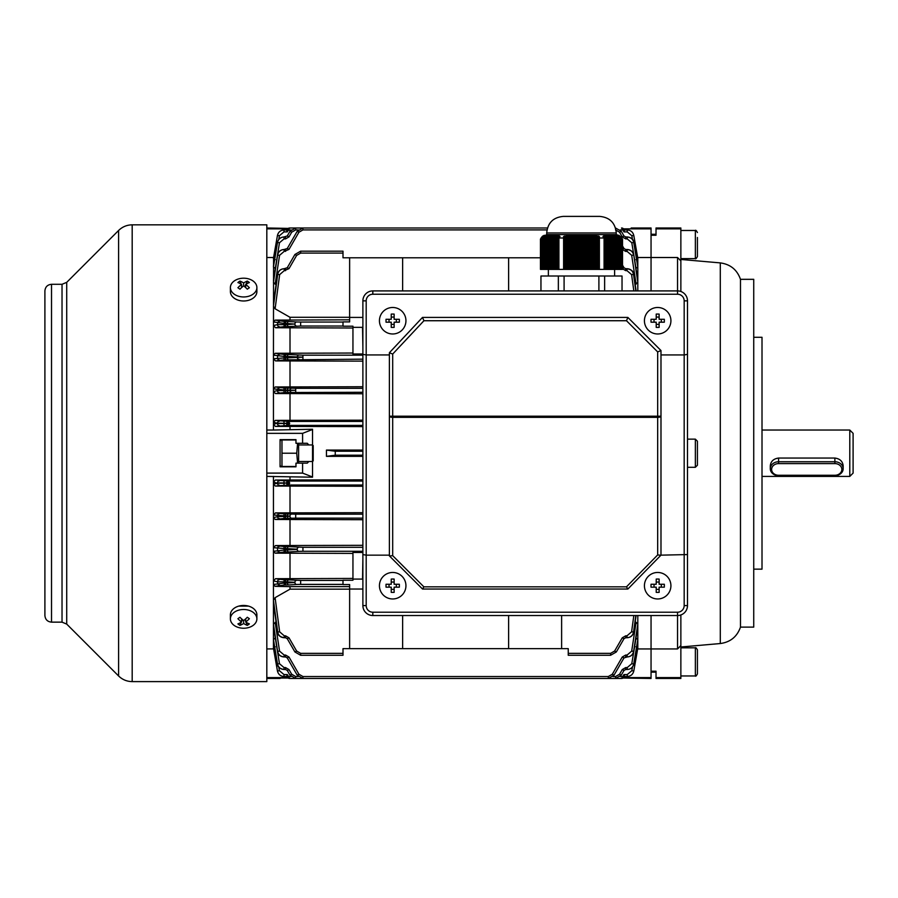 <?xml version="1.0" encoding="UTF-8"?>
<svg xmlns="http://www.w3.org/2000/svg" width="898" height="898" viewBox="0 0 898 898"><rect width="100%" height="100%" fill="white"/><g stroke="black" fill="none" stroke-linecap="round" stroke-linejoin="round"><path stroke-width="1.35" d="M612.324 674.218L614.041 675.15L608.305 678.461L608.305 676.542L612.324 674.218L622.258 657.022L623.975 657.942L614.041 675.15L608.305 678.461L302.94 678.461L297.204 675.15L302.94 678.461L302.94 676.542L298.922 674.218L288.988 657.022L285.553 655.035L285.553 656.954L284.094 656.954M362.882 552.472L352.948 552.472L352.948 580.254L343.002 580.254L343.002 584.553L349.636 584.553L349.636 648.648L343.002 648.648L343.002 655.271L300.65 655.271L294.914 651.959L300.65 655.271L300.65 653.351L296.632 651.039L294.914 651.959L287.27 638.725L294.914 651.959M627.029 637.737L625.704 637.737L625.704 635.818L622.258 637.805L614.614 651.039L622.258 637.805L623.975 638.725L616.342 651.959L610.595 655.271L568.243 655.271L568.243 648.648L561.62 648.648L561.62 615.523M631.182 227.991L651.05 227.991L651.05 290.918L651.05 235.254L656.023 235.254L656.023 227.991L680.864 227.991L680.864 228.867L656.023 228.867M280.075 678.461L266.818 678.461M280.075 678.046L288.123 678.046L280.075 678.046M291.682 674.218L289.964 675.15L287.27 670.48L288.988 669.56L291.682 674.218L295.7 676.542L295.7 678.461L289.717 678.461L286.844 676.8L287.528 677.631L288.539 676.542L289.717 678.461L295.7 678.461L289.964 675.15L295.7 678.461L336.38 678.461M622.965 678.136L624.402 676.8L621.528 678.461L574.866 678.461M623.728 677.631L622.718 676.542L621.528 678.461L615.545 678.461L621.281 675.15L615.545 678.461L615.545 676.542L612.975 676.542M362.882 327.355L352.948 327.355L352.948 353.98L362.882 353.98M352.948 353.037L275.158 353.284L284.15 354.429L284.15 356.416L273.452 355.159L273.576 257.558M362.882 361.131L275.484 360.906L273.452 358.762L273.452 355.159L275.158 353.284M266.818 476.411L312.538 477.197L312.538 429.255L273.452 430.041L273.452 358.762L284.026 357.92L284.026 359.907L275.484 360.906M362.882 386.735L275.215 386.959L284.037 387.992L284.037 389.979L273.452 388.879L275.215 386.959M362.882 393.751L275.428 393.549L273.452 391.449L277.46 390.641L277.504 389.743A1.987 1.964 101.8 0 1 279.469 387.857M279.424 392.729A1.987 1.953 78.4 0 1 277.46 390.641L284.004 390.608L284.004 392.594L275.428 393.549M362.882 420.174L275.271 420.387L288.539 421.431L289.717 423.407L288.539 425.394A1.527 1.01 -91.8 0 1 287.528 423.878L289.717 423.407L286.844 422.936A1.527 1.313 -86.5 0 1 288.168 421.409M362.882 426.606L275.372 426.404L273.452 424.361L277.46 423.16L273.452 422.352L275.271 420.387M362.882 425.394L288.539 425.394L275.372 426.404M362.882 545.322L275.484 545.546L284.026 546.545L284.026 548.532L273.452 547.679L273.452 476.411M362.882 512.691L275.428 512.904L284.004 513.858L284.004 515.845L273.452 514.992L275.428 512.904M362.882 519.706L275.215 519.482L273.452 517.574L277.504 516.709L277.46 515.811A1.987 1.953 101.6 0 1 279.424 513.723M279.469 518.595A1.987 1.964 78.2 0 1 277.504 516.709L284.037 516.473L284.037 518.46L275.215 519.482M362.882 479.835L275.372 480.037L288.539 481.047L289.717 483.034L288.539 485.021A1.527 1.01 -91.8 0 1 287.528 483.494L289.717 483.034L286.844 482.552A1.527 1.313 -86.5 0 1 288.168 481.036M362.882 486.267L275.271 486.054L273.452 484.101L277.46 483.281L273.452 482.08L275.372 480.037M362.882 485.021L288.539 485.021L275.271 486.054M624.402 229.641L623.077 230.348L623.728 228.81L621.528 227.991L624.402 229.641L623.728 228.81L622.718 229.91L621.528 227.991L622.696 228.193M336.38 227.991L547.477 227.991L302.94 227.991L297.204 231.302L302.94 227.991L295.7 227.991L289.964 231.302L295.7 227.991L289.717 227.991L288.539 229.91L287.528 228.81L289.717 227.991L287.528 228.81M275.215 268.367L273.452 266.942L277.504 242.482C278.335 239.059 280.513 237.218 284.037 236.96L284.037 238.879L279.469 242.741L275.316 268.412M637.805 290.918L637.805 280.255L633.786 255.088L637.805 280.255L637.805 266.942L635.93 268.412M636.031 268.367L631.788 242.741L627.219 238.879L627.219 236.96C630.733 237.218 632.91 239.059 633.741 242.482L637.805 266.942L637.805 258.579L635.975 259.634M275.271 259.634L273.452 258.579L277.46 235.456C278.313 232.054 280.479 230.225 283.981 229.967L283.981 231.886L287.281 231.886L286.698 230.46L287.281 231.886L283.981 231.886L279.413 235.725L278.762 239.53M632.495 239.53L631.833 235.725L627.264 231.886L623.964 231.886L627.264 231.886L627.264 229.967C630.766 230.225 632.944 232.043 633.786 235.456L637.805 258.579L637.805 257.513L677.552 257.513L680.864 260.891L680.864 291.491M656.023 677.586L656.023 678.461L680.864 678.461L680.864 677.586L656.023 677.586L656.023 671.199L651.05 671.199L651.05 648.94L637.805 648.94L637.805 639.499L633.741 663.97C632.91 667.394 630.733 669.235 627.219 669.493L625.704 669.493L627.242 669.493L627.219 667.573L631.788 663.701L636.031 638.085L637.805 639.499L637.805 615.523M275.316 638.04L279.469 663.701L284.037 667.573L284.004 669.493L285.553 669.493L284.037 669.493C280.513 669.235 278.346 667.394 277.504 663.97L273.452 639.499L273.452 547.679L275.484 545.546M620.215 676.542L622.718 676.542L623.964 674.555L624.548 675.981L623.964 674.555L627.264 674.555L631.833 670.716L632.495 666.922M278.762 666.922L279.413 670.716L283.981 674.555L287.281 674.555L288.539 676.542L291.042 676.542M287.472 677.586L266.818 677.586M273.576 648.884L266.818 648.94M287.472 228.867L266.818 228.867M266.818 227.991L288.123 228.395M266.818 257.513L273.452 257.513M308.845 444.948L307.262 443.286L302.592 443.286L302.592 433.352L266.818 433.352M302.592 443.286L295.97 443.286L295.97 439.638L280.075 439.638L280.075 466.803L295.97 466.803L295.97 463.155L302.592 463.155L302.592 473.1L266.818 473.1M302.592 463.155L307.262 463.155L308.845 461.505M302.592 473.1L312.538 476.984M312.538 429.469L302.592 433.352M273.452 430.041L266.818 430.041M273.452 648.94L273.452 639.499L275.215 638.085M277.448 670.997C278.301 674.398 280.479 676.228 283.981 676.475L286.698 676.475L283.981 676.475C280.479 676.228 278.301 674.398 277.448 670.997L273.452 648.188L277.46 670.997L273.452 647.873L275.271 646.807M273.452 258.265L277.448 235.456L273.452 258.254M290.009 429.255L290.009 426.606M290.009 479.835L290.009 477.197M362.882 456.352L326.445 456.352L326.445 450.089L362.882 450.089M623.773 677.586L651.05 677.586L651.05 678.461L623.122 678.046M680.864 677.586L680.864 645.55L677.552 648.94L651.05 648.94L651.05 615.523L651.05 677.586M623.773 228.867L651.05 228.867M637.805 648.176L633.797 670.997L637.805 648.188M540.45 257.793L349.636 257.793L349.636 321.888L343.002 321.888L343.002 326.199L352.948 326.199L352.948 327.355M275.54 327.748L273.452 325.57L277.538 324.593L284.127 324.661L284.127 326.648L275.54 327.748L352.948 328.006M290.009 353.037L290.009 328.006M275.158 622.292L279.559 651.117L284.15 655.035L284.15 656.954C280.591 656.685 278.414 654.822 277.605 651.353L273.452 624.177L276.045 621.865M631.687 651.117L633.64 651.353C632.832 654.822 630.654 656.685 627.107 656.954L627.107 655.035L631.687 651.117L636.087 622.292L637.805 624.177L633.64 651.353L637.805 626.198L633.786 651.364C632.967 654.822 630.778 656.685 627.219 656.954L623.975 657.942M635.2 621.865L636.087 622.292M275.158 284.15L273.452 282.275L277.605 255.088C278.414 251.62 280.591 249.756 284.15 249.498L284.15 251.418L279.559 255.324L275.158 284.15L276.045 284.576M633.786 255.077C633.73 252.192 631.541 250.329 627.219 249.498L627.219 249.498C630.778 249.756 632.955 251.62 633.786 255.088L637.805 282.275L635.2 284.576M636.087 284.15L631.687 255.324L627.107 251.418L627.107 249.498C630.654 249.756 632.832 251.62 633.64 255.088L631.687 255.324M349.636 589.155L290.009 589.155L275.102 597.664L279.648 631.833L284.251 635.818L284.217 637.737M508.616 615.523L508.616 648.648L402.63 648.648L402.63 615.523M349.636 586.63L290.009 586.63L290.009 589.155M349.636 317.297L290.009 317.297L275.102 308.789L273.452 306.218L277.695 274.406L273.463 302.895L277.538 274.406C278.279 270.927 280.479 269.041 284.127 268.715L287.27 267.716L294.914 254.482L300.65 251.171L294.914 254.482L296.632 255.414L288.988 268.648L287.27 267.716M349.636 257.793L343.002 257.793L343.002 251.171L300.65 251.171L300.65 253.09L296.632 255.414L288.988 268.648L284.251 270.635L279.648 274.62L275.102 308.789M349.636 319.811L275.102 320.115L284.251 321.45L284.251 323.426L273.452 321.955L275.102 320.115M290.009 319.811L290.009 317.297M635.806 615.523L633.561 632.035C632.787 635.56 630.598 637.457 626.995 637.737L626.995 635.818L631.597 631.833L633.82 615.523M633.82 290.918L631.597 274.62L626.995 270.635L626.995 268.715C630.598 268.985 632.787 270.882 633.561 274.406L635.806 290.918M362.882 559.218L362.545 579.087M352.948 578.435L275.54 578.694L284.127 579.805L284.127 581.792L277.538 581.848L273.452 580.871L275.54 578.694M275.158 553.157L273.452 551.293L284.15 550.036L284.15 552.012L275.158 553.157L352.948 553.404M290.009 578.435L290.009 553.404M275.102 586.338L273.452 584.497L284.251 583.015L284.251 585.002L275.102 586.338L290.009 586.63M326.445 456.352L335.257 455.207L335.257 451.234L326.445 450.089M286.698 676.542L287.281 674.555L283.981 674.555L283.981 676.475C280.479 676.228 278.313 674.398 277.46 670.997L279.413 670.716M277.527 632.046C277.471 634.897 279.671 636.794 284.127 637.737C280.524 637.457 278.324 635.56 277.538 632.046L273.463 603.557L277.695 632.035L273.452 600.223L275.102 597.664M277.46 651.364C277.516 654.26 279.705 656.124 284.026 656.954C280.479 656.685 278.29 654.822 277.471 651.364L273.452 626.198L277.471 651.364L279.559 651.117M277.46 663.97L273.452 640.375L277.46 663.97C278.301 667.394 280.479 669.235 284.004 669.493C279.772 668.718 277.583 666.877 277.46 663.97L279.469 663.701M273.452 266.077L277.46 242.471L273.452 266.033M279.413 235.725L277.448 235.456C278.301 232.043 280.479 230.225 283.981 229.967L286.698 229.967M279.559 255.324L277.471 255.088L273.452 280.255L277.471 255.088C278.29 251.62 280.479 249.756 284.026 249.498C280.479 249.756 278.29 251.62 277.471 255.088M287.281 425.472L286.698 424.799L287.281 421.353M279.491 326.782A1.987 1.964 76.6 0 1 277.538 324.593L277.695 323.089A1.987 1.964 104.1 0 1 279.648 321.304M279.424 360.042A1.987 1.964 77.8 0 1 277.471 357.909L277.605 356.124A1.987 1.964 102.6 0 1 279.559 354.295M279.559 552.158A1.987 1.964 77.4 0 1 277.605 550.317L277.471 548.543A1.987 1.964 102.2 0 1 279.424 546.411M279.648 585.137A1.987 1.964 75.9 0 1 277.695 583.352L277.538 581.848A1.987 1.964 103.4 0 1 279.491 579.67M637.793 640.409L633.786 663.97C632.944 667.394 630.766 669.235 627.242 669.493C630.766 669.235 632.944 667.394 633.786 663.97L637.793 640.442M635.975 646.807L637.805 647.873L633.797 670.997C632.944 674.398 630.766 676.228 627.264 676.475L624.548 676.475L627.264 676.475L627.264 674.555M624.548 229.967L627.264 229.967C630.766 230.225 632.944 232.054 633.797 235.456L637.805 258.265L633.797 235.456L631.833 235.725M637.805 266.077L633.786 242.482C632.944 239.059 630.766 237.218 627.242 236.96C631.485 237.734 633.662 239.575 633.786 242.471L631.788 242.741M290.009 386.735L290.009 361.131M290.009 420.174L290.009 393.751M290.009 512.691L290.009 486.267M290.009 545.322L290.009 519.706M631.597 631.833L633.707 632.046L636.098 615.523L633.707 632.046C632.978 635.515 630.778 637.412 627.13 637.737C630.722 637.468 632.922 635.571 633.707 632.046M633.719 274.395C633.775 271.544 631.575 269.658 627.13 268.715C630.722 268.985 632.922 270.882 633.707 274.406L636.11 290.918L633.707 274.406L631.597 274.62M287.281 485.088L286.698 483.517L287.528 483.494M288.168 485.032A1.527 1.313 -93.5 0 1 286.844 483.517L286.698 482.54L286.698 483.517M286.698 482.54L287.281 480.98M289.964 516.238L287.27 516.406A1.987 1.717 -93.5 0 0 288.988 518.382L291.682 518.225A1.987 1.717 -93.5 0 1 289.964 516.238M297.204 549.363L287.27 549.958A1.987 1.717 -93.5 0 0 288.988 551.944L298.922 551.35A1.987 1.717 -93.5 0 1 297.204 549.363M294.914 582.488L287.27 582.948A1.987 1.717 -93.5 0 0 288.988 584.935L296.632 584.475A1.987 1.717 -93.5 0 1 294.914 582.488M352.948 579.087L362.882 579.087M362.882 589.032L349.636 589.032M288.168 425.416A1.527 1.313 -93.5 0 1 286.844 423.89L287.528 423.878M288.988 392.516L285.553 392.594L285.553 390.608L295.7 390.293L287.27 390.046A1.987 1.717 -86.5 0 1 288.988 388.059L285.553 387.992L285.553 389.979L284.037 389.979L284.004 390.608L285.553 390.608L285.553 389.979L287.27 390.529A1.987 1.717 86.5 0 0 288.988 392.516L362.882 392.28M288.988 359.84L285.553 359.907L285.553 357.92L302.94 357.168L287.27 356.484A1.987 1.717 -86.5 0 1 288.988 354.497L285.553 354.429L285.553 356.416L284.15 356.416L284.026 357.92L285.553 357.92L285.553 356.416L287.27 356.484L287.27 357.853A1.987 1.717 86.5 0 0 288.988 359.84L362.882 359.155M296.632 326.109A1.987 1.717 -93.5 0 1 294.914 324.122L287.27 323.505L287.27 324.582L294.914 323.965A1.987 1.717 93.5 0 1 296.632 321.978L300.65 322.056L300.65 326.03L288.988 326.569A1.987 1.717 -93.5 0 1 287.27 324.582L285.553 324.661L285.553 323.426L284.251 323.426L284.127 324.661L285.553 324.661L285.553 326.648L288.988 326.569M349.636 317.421L362.882 317.421M284.15 249.498L287.27 248.499L297.204 231.302L287.27 248.499L288.988 249.431L298.922 232.223L288.988 249.431L284.15 251.418M284.037 236.96L287.27 235.961L289.964 231.302L287.27 235.961L288.988 236.892L291.682 232.223L288.988 236.892L285.553 238.879L284.037 238.879M284.251 635.818L285.553 635.818L285.553 637.737L284.251 637.737C280.659 637.468 278.47 635.56 277.695 632.035L279.648 631.833M624.548 676.542L624.548 675.981M623.975 670.48L621.281 675.15L619.564 674.218L622.258 669.56L623.975 670.48L625.704 669.493L625.704 667.573L622.258 669.56M298.922 674.218L297.204 675.15L287.27 657.942L288.988 657.022M508.616 648.648L561.62 648.648M349.636 648.648L402.63 648.648M610.595 653.351L610.595 655.271L616.342 651.959L614.614 651.039L610.595 653.351L568.243 653.351M622.258 268.648L625.704 270.635L626.995 270.635L625.704 270.635L625.704 268.715L626.995 268.715M622.258 249.431L625.704 251.418L627.107 251.418L625.704 251.418L625.704 249.498L627.107 249.498M622.258 236.892L619.564 232.223L621.281 231.302L615.545 227.991L621.281 231.302L623.975 235.961L622.258 236.892L625.704 238.879L627.219 238.879L625.704 238.879L625.704 236.96L627.219 236.96M624.548 229.91L623.964 231.886L623.077 230.348M627.152 656.954L627.219 656.954C630.766 656.685 632.955 654.822 633.786 651.364M622.538 246.007L623.975 248.499L625.704 249.498M622.538 265.224L623.975 267.716L625.704 268.715M631.833 670.716L633.786 670.997C632.944 674.398 630.766 676.228 627.264 676.475C630.766 676.228 632.944 674.398 633.797 670.997M279.413 425.607A1.987 1.953 78.7 0 1 277.448 423.564L286.698 423.486M286.698 423.34L277.46 423.16A1.987 1.953 -78.6 0 1 279.413 421.218M279.413 485.223A1.987 1.953 78.6 0 1 277.46 483.281L286.698 483.102M286.698 482.967L277.448 482.877A1.987 1.953 -78.7 0 1 279.413 480.845M277.46 242.471C278.301 239.059 280.479 237.218 284.004 236.96C280.479 237.218 278.301 239.059 277.46 242.482L279.469 242.741M279.648 274.62L277.695 274.406C278.459 270.882 280.647 268.985 284.251 268.715L284.251 270.635L285.553 270.635L285.553 268.715M284.127 268.715C280.524 268.985 278.335 270.882 277.538 274.406M287.27 670.48L285.553 669.493L285.553 667.573L284.037 667.573M287.27 657.942L285.553 656.954M285.553 637.737L287.27 638.725L288.988 637.805L285.553 635.818M284.127 579.805L288.988 579.872A1.987 1.717 93.5 0 0 287.27 581.859L287.27 582.948L285.553 583.015L285.553 581.792L284.127 581.792L284.251 583.015L285.553 583.015L285.553 585.002L288.988 584.935M284.026 546.545L288.988 546.613A1.987 1.717 93.5 0 0 287.27 548.599L287.27 549.958L285.553 550.036L285.553 548.532L284.026 548.532L284.15 550.036L285.553 550.036L285.553 552.012L288.988 551.944M284.004 513.858L288.988 513.925A1.987 1.717 93.5 0 0 287.27 515.912L285.553 516.473L285.553 515.845L284.004 515.845L284.037 516.473L285.553 516.473L285.553 518.46L288.988 518.382M285.553 321.45L288.988 321.518A1.987 1.717 93.5 0 0 287.27 323.505L285.553 323.426L285.553 321.45L284.251 321.45M625.704 236.96L623.975 235.961M622.538 249.262L623.975 248.499M622.538 268.48L623.975 267.716M625.704 637.737L623.975 638.725M291.042 229.91L288.168 230.348L286.844 229.641M287.528 422.947A1.527 1.01 -88.2 0 1 288.539 421.431L362.882 421.431M287.528 482.574A1.527 1.01 -88.2 0 1 288.539 481.047L362.882 481.047M286.844 676.8L288.168 676.093M623.077 676.093L624.402 676.8M508.616 257.793L508.616 290.918M402.63 290.918L402.63 257.793M362.545 327.355L362.882 347.234M849.789 430.041L853.1 433.352L853.1 473.1L849.789 476.411L849.789 430.041L762.009 430.041M843.166 468.711L843.166 465.826C842.683 461.325 839.922 458.732 834.882 458.047L778.577 458.047C773.537 458.743 770.776 461.336 770.293 465.826L770.293 468.711A8.284 6.948 0 0 1 778.577 461.752L834.882 461.752A8.284 6.948 0 0 1 843.166 468.711A8.284 6.948 0 0 1 834.882 475.659L778.577 475.659A8.284 6.948 0 0 1 770.293 468.711M44.9 290.93L44.9 615.523C45.293 619.553 47.504 621.753 51.523 622.146L62.029 622.146L66.71 624.088L118.603 675.981C122.386 679.651 126.91 681.526 132.186 681.604L266.818 681.604L266.818 224.837L132.186 224.837L132.186 681.593M238.801 606.105L248.477 606.105M547.398 234.704L542.987 236.129L544.132 235.321L541.662 237.184L542.807 235.983L540.45 239.093L546.714 234.614L616.275 234.614L616.275 232.952C615.287 222.895 609.764 217.372 599.707 216.396L563.271 216.396C553.213 217.372 547.69 222.895 546.714 232.952L616.275 232.952M581.489 234.827L582.151 234.827L582.151 269.389L580.826 269.389L580.826 234.827L581.489 234.827M599.381 236.488L599.381 237.992L604.073 237.992L604.073 269.389L599.381 269.389L599.381 236.488L598.057 235.983L598.057 237.184L596.732 236.578L596.732 235.613L595.408 235.321L595.408 236.129L592.759 234.95L592.759 235.523L591.434 234.838L582.151 234.827M616.275 234.614L622.538 239.093L622.538 269.389L621.955 269.389L621.955 237.992L618.857 235.321L620.002 236.129L617.532 234.95L613.559 234.625L606.925 234.838L608.081 235.321L607.418 235.523L606.262 234.95L605.6 235.108L606.756 235.792L606.094 236.129L604.938 235.321L604.275 235.613L605.432 236.578L604.769 237.184L603.613 235.983L602.951 236.488L604.073 237.992M621.326 237.184L621.326 269.389L620.664 269.389L620.664 236.578M620.002 236.129L620.002 269.389L619.339 269.389L619.339 235.792M618.677 235.523L618.677 269.389L618.015 269.389L618.015 235.321M617.353 235.164L617.353 269.389L616.69 269.389L616.69 235.052M616.028 234.962L616.028 269.389L615.366 269.389L615.366 234.906M614.703 234.861L614.703 269.389L614.041 269.389L614.041 234.838M613.379 234.827L613.379 269.389L612.717 269.389L612.717 234.827M612.054 234.838L612.054 269.389L611.392 269.389L611.392 234.861M610.73 234.906L610.73 269.389L610.068 269.389L610.068 234.962M609.405 235.052L609.405 269.389L608.743 269.389L608.743 235.164M608.081 235.321L608.081 269.389L607.418 269.389L607.418 235.523M606.756 235.792L606.756 269.389L606.094 269.389L606.094 236.129M598.057 237.184L598.057 269.389L596.732 269.389L596.732 236.578M595.408 236.129L595.408 269.389L594.083 269.389L594.083 235.792M592.759 235.523L592.759 269.389L591.434 269.389L591.434 235.321M590.098 235.164L590.098 269.389L588.774 269.389L588.774 235.052M587.449 234.962L587.449 269.389L586.125 269.389L586.125 234.906M584.8 234.861L584.8 269.389L583.476 269.389L583.476 234.838M579.502 234.838L579.502 269.389L578.177 269.389L578.177 234.861L580.826 234.827M576.853 234.906L576.853 269.389L575.528 269.389L575.528 234.962L578.177 234.636M574.204 235.052L574.204 269.389L572.879 269.389L572.879 235.164L575.528 234.962M571.555 235.321L571.555 269.389L570.23 269.389L570.23 235.523L572.879 234.76M568.905 235.792L568.905 269.389L567.581 269.389L567.581 236.129L568.905 235.141M558.219 237.184L558.219 269.389L557.557 269.389L557.557 236.578L558.219 237.184L559.364 235.983L559.364 237.274M556.895 236.129L556.895 269.389L556.232 269.389L556.232 235.792L558.04 235.321L558.04 236.107M555.57 235.523L555.57 269.389L554.908 269.389L554.908 235.321L556.715 235.456M554.246 235.164L554.246 269.389L553.583 269.389L553.583 235.052L555.391 235.085M552.921 234.962L552.921 269.389L552.259 269.389L552.259 234.906L554.066 234.872M551.596 234.861L551.596 269.389L550.934 269.389L550.934 234.838L552.741 234.76M550.272 234.827L550.272 269.389L549.61 269.389L549.61 234.827L551.417 234.715M548.947 234.838L548.947 269.389L548.285 269.389L548.285 234.861L550.092 234.704M547.623 234.906L547.623 269.389L546.961 269.389L546.961 234.962L548.768 234.726M546.298 235.052L546.298 269.389L545.636 269.389L545.636 235.164M544.974 235.321L544.974 269.389L544.311 269.389L544.311 235.523M543.649 235.792L543.649 269.389L542.987 269.389L542.987 236.129M621.326 269.389L621.955 269.389M620.002 269.389L620.664 269.389M618.677 269.389L619.339 269.389M617.353 269.389L618.015 269.389M616.028 269.389L616.69 269.389M614.703 269.389L615.366 269.389M613.379 269.389L614.041 269.389M612.054 269.389L612.717 269.389M610.73 269.389L611.392 269.389M609.405 269.389L610.068 269.389M608.081 269.389L608.743 269.389M606.756 269.389L607.418 269.389M605.432 236.578L605.432 269.389L606.094 269.389M605.432 269.389L604.073 269.389M598.057 269.389L599.381 269.389M595.408 269.389L596.732 269.389M592.759 269.389L594.083 269.389M590.098 269.389L591.434 269.389M587.449 269.389L588.774 269.389M584.8 269.389L586.125 269.389M582.151 269.389L583.476 269.389M579.502 269.389L580.826 269.389M576.853 269.389L578.177 269.389M574.204 269.389L575.528 269.389M571.555 269.389L572.879 269.389M568.905 269.389L570.23 269.389M566.256 269.389L564.932 269.389L564.932 237.184L566.256 236.578L566.256 269.389L567.581 269.389M563.607 269.389L558.915 269.389L558.915 237.992L563.607 237.992L563.607 269.389L564.932 269.389M558.219 269.389L558.915 269.389M556.895 269.389L557.557 269.389M555.57 269.389L556.232 269.389M554.246 269.389L554.908 269.389M552.921 269.389L553.583 269.389M551.596 269.389L552.259 269.389M550.272 269.389L550.934 269.389M548.947 269.389L549.61 269.389M547.623 269.389L548.285 269.389M546.298 269.389L546.961 269.389M544.974 269.389L545.636 269.389M543.649 269.389L544.311 269.389M542.325 236.578L542.325 269.389L542.987 269.389M542.325 269.389L540.45 269.389L540.45 239.093M622.033 290.918L622.033 276.012L540.955 276.012L540.955 290.918M564.09 276.012L564.09 290.918M558.354 276.012L558.354 290.918M598.899 276.012L598.899 290.918M604.635 276.012L604.635 290.918M604.769 237.184L604.769 269.389M541.023 237.992L541.023 269.389M541.662 237.184L541.662 269.389M554.908 235.321L555.391 234.76M556.232 235.792L557.377 235.108L556.715 234.95M557.557 236.578L558.702 235.613L558.04 235.321M558.915 237.992L560.026 236.488L559.364 235.983M564.932 237.184L564.932 235.983L563.607 236.488L563.607 237.992M567.581 236.129L567.581 235.321L566.256 235.613L566.256 236.578M570.23 235.523L568.905 235.108M603.613 235.983L603.613 237.274M604.938 235.321L604.938 236.107M697.42 254.078L697.42 250.621M697.42 237.487L697.42 256.559C696.298 258.523 695.602 259.219 695.355 258.624L695.355 230.472C695.647 229.843 696.343 230.539 697.42 232.537M230.393 287.573L230.393 291.614A13.246 9.373 0 0 0 234.266 298.237A13.246 9.373 0 0 0 248.712 300.269A13.246 9.373 0 0 0 256.884 291.614L256.884 287.573A13.246 9.373 0 0 0 253.012 280.951A13.246 9.373 0 0 0 234.266 280.951A13.246 9.373 0 0 0 230.393 287.573A13.246 9.373 0 0 0 234.266 294.207A13.246 9.373 0 0 0 253.012 294.207A13.246 9.373 0 0 0 256.884 287.573M239.968 281.085A21.069 16.568 97.4 0 0 238.913 281.77A21.069 16.568 97.4 0 0 237.903 282.544A21.485 10.742 54.7 0 1 241.573 284.419A21.485 10.742 125.3 0 0 237.903 287.73A21.069 1.673 37.9 0 1 239.968 289.19A21.485 10.742 -54.7 0 1 243.639 285.878A21.485 10.742 54.7 0 1 247.309 289.19A21.069 1.673 -37.9 0 1 248.353 288.438A21.069 1.673 -37.9 0 1 249.375 287.73A21.485 10.742 -125.3 0 0 245.704 284.419A21.485 10.742 -54.7 0 1 249.375 282.544A21.069 16.568 -97.4 0 0 247.309 281.085A21.485 10.742 125.3 0 0 243.639 282.971A21.485 10.742 -125.3 0 0 239.968 281.085L241.259 284.217M245.704 287.618L245.704 284.419M241.573 287.618L241.573 284.419M241.573 286.608L241.573 285.014M242.09 286.249L242.673 286.664M243.639 285.878L243.639 282.971M244.604 286.664L245.704 285.014M246.018 284.217L247.309 281.085M405.941 320.732A13.246 13.246 0 0 0 392.695 307.486A13.246 13.246 0 0 0 379.439 320.732A13.246 13.246 0 0 0 392.695 333.977A13.246 13.246 0 0 0 405.941 320.732M386.039 319.273A21.069 10.529 90 0 0 386.017 320.732A21.069 10.529 90 0 0 386.039 322.191L391.236 322.191L391.236 327.377A21.069 10.529 0 0 0 394.143 327.377L394.143 322.191L399.341 322.191A21.069 10.529 -90 0 0 399.363 320.732A21.069 10.529 -90 0 0 399.341 319.273L394.143 319.273L394.143 314.087A21.069 10.529 180 0 0 391.236 314.087L391.236 319.273L386.039 319.273M396.344 319.273L396.344 322.191M394.143 324.38L391.236 324.38M389.036 322.191L389.036 319.273M391.236 317.073L394.143 317.073M256.884 618.868L256.884 614.827A13.246 9.373 180 0 0 253.012 608.204A13.246 9.373 180 0 0 238.565 606.172A13.246 9.373 180 0 0 230.393 614.827L230.393 618.868A13.246 9.373 180 0 0 234.266 625.491A13.246 9.373 180 0 0 253.012 625.491A13.246 9.373 180 0 0 256.884 618.868A13.246 9.373 180 0 0 253.012 612.245A13.246 9.373 180 0 0 234.266 612.245A13.246 9.373 180 0 0 230.393 618.868M239.968 617.263A21.069 1.673 142.1 0 1 238.913 618.004A21.069 1.673 142.1 0 1 237.903 618.711A21.485 10.742 54.7 0 0 241.573 622.022A21.485 10.742 125.3 0 1 237.903 623.908A21.069 16.568 82.6 0 0 239.968 625.367A21.485 10.742 -54.7 0 0 243.639 623.481A21.485 10.742 54.7 0 0 247.309 625.367A21.069 16.568 -82.6 0 0 248.353 624.682A21.069 16.568 -82.6 0 0 249.375 623.908A21.485 10.742 -125.3 0 1 245.704 622.022A21.485 10.742 -54.7 0 0 249.375 618.711A21.069 1.673 -142.1 0 1 247.309 617.263A21.485 10.742 125.3 0 1 243.639 620.563A21.485 10.742 -125.3 0 1 239.968 617.263M245.704 618.823L245.704 622.022M245.704 619.833L245.704 621.438M246.018 622.224L247.309 625.367M245.188 620.192L244.604 619.788M243.639 620.563L243.639 623.481M242.673 619.788L241.573 621.438M241.259 622.224L239.968 625.367M241.573 618.823L241.573 622.022M697.42 652.363L697.42 673.904C696.343 675.913 695.647 676.598 695.355 675.97L695.355 647.817C695.602 647.234 696.298 647.918 697.42 649.894L697.42 652.363M697.42 671.435L697.42 668.965M697.42 654.833L697.42 649.894M697.42 660.906L697.42 667.977M697.42 460.809L697.42 441.221L697.42 465.231L695.355 467.297L695.355 439.144L697.42 441.221M295.97 439.975L281.972 439.975L281.972 466.477L280.793 466.477L295.97 466.477M297.597 443.286L296.722 453.221L297.597 463.155M281.972 453.221L296.722 453.221M281.972 439.975L280.793 439.975L280.075 441.221M298.619 463.155L298.619 443.286M298.619 444.948L312.538 444.948L313.2 445.61L313.2 460.842L312.538 461.505L298.619 461.505M771.618 469.43A6.96 5.837 180 0 0 778.577 475.267L834.882 475.267A6.96 5.837 180 0 0 841.841 469.43A6.96 5.837 180 0 0 834.882 463.593L778.577 463.593A6.96 5.837 180 0 0 771.618 469.43M422.531 589.032L423.878 586.843L626.467 586.843L627.859 589.032L422.531 589.032L389.384 555.907L389.384 352.746L422.498 317.421L627.859 317.421L660.984 350.546L660.984 555.155L687.486 554.571L687.486 605.589A9.934 9.934 0 0 1 677.552 615.523L372.816 615.523A9.934 9.934 0 0 1 362.882 605.589L362.882 300.852A9.934 9.934 0 0 1 372.816 290.918L677.552 290.918A9.934 9.934 0 0 1 687.486 300.852L687.486 554.571M389.384 555.155L366.193 555.155L366.193 605.589A6.623 6.623 0 0 0 372.816 612.212L677.552 612.212A6.623 6.623 0 0 0 684.175 605.589L684.175 354.946L687.486 354.362M389.384 354.946L366.193 354.946L366.193 555.155L362.882 554.571M660.984 354.946L684.175 354.946L684.175 300.852A6.623 6.623 0 0 0 677.552 294.23L372.816 294.23A6.623 6.623 0 0 0 366.193 300.852L366.193 354.946L362.882 354.362M660.984 555.155L627.859 589.032M660.984 350.546L657.673 351.915L626.49 320.732L627.859 317.421M626.49 320.732L423.935 320.732L422.498 317.421M660.894 555.256L657.673 554.942L657.673 416.201L660.984 416.201A3.311 1.134 180 0 1 657.673 417.334L392.695 417.334A3.311 1.134 180 0 1 389.384 416.201L657.673 416.201L657.673 351.915M423.935 320.732L392.695 354.048L389.384 352.746M392.695 354.048L392.695 555.66L389.474 556.008M405.941 585.721A13.246 13.246 0 0 0 392.695 572.464A13.246 13.246 0 0 0 379.439 585.721A13.246 13.246 0 0 0 392.695 598.966A13.246 13.246 0 0 0 405.941 585.721M386.039 584.261A21.069 10.529 90 0 0 386.017 585.721A21.069 10.529 90 0 0 386.039 587.169L391.236 587.169L391.236 592.366A21.069 10.529 0 0 0 394.143 592.366L394.143 587.169L399.341 587.169A21.069 10.529 -90 0 0 399.363 585.721A21.069 10.529 -90 0 0 399.341 584.261L394.143 584.261L394.143 579.064A21.069 10.529 180 0 0 391.236 579.064L391.236 584.261L386.039 584.261M396.344 584.261L396.344 587.169M394.143 589.369L391.236 589.369M389.036 587.169L389.036 584.261M391.236 582.061L394.143 582.061M670.918 585.721A13.246 13.246 0 0 0 657.673 572.464A13.246 13.246 0 0 0 644.427 585.721A13.246 13.246 0 0 0 657.673 598.966A13.246 13.246 0 0 0 670.918 585.721M651.028 584.261A21.069 10.529 90 0 0 651.005 585.721A21.069 10.529 90 0 0 651.028 587.169L656.214 587.169L656.214 592.366A21.069 10.529 0 0 0 659.132 592.366L659.132 587.169L664.329 587.169A21.069 10.529 -90 0 0 664.352 585.721A21.069 10.529 -90 0 0 664.329 584.261L659.132 584.261L659.132 579.064A21.069 10.529 180 0 0 656.214 579.064L656.214 584.261L651.028 584.261M661.332 584.261L661.332 587.169M659.132 589.369L656.214 589.369M654.025 587.169L654.025 584.261M656.214 582.061L659.132 582.061M670.918 320.732A13.246 13.246 0 0 0 657.673 307.486A13.246 13.246 0 0 0 644.427 320.732A13.246 13.246 0 0 0 657.673 333.977A13.246 13.246 0 0 0 670.918 320.732M651.028 319.273A21.069 10.529 90 0 0 651.005 320.732A21.069 10.529 90 0 0 651.028 322.191L656.214 322.191L656.214 327.377A21.069 10.529 0 0 0 659.132 327.377L659.132 322.191L664.329 322.191A21.069 10.529 -90 0 0 664.352 320.732A21.069 10.529 -90 0 0 664.329 319.273L659.132 319.273L659.132 314.087A21.069 10.529 180 0 0 656.214 314.087L656.214 319.273L651.028 319.273M661.332 319.273L661.332 322.191M659.132 324.38L656.214 324.38M654.025 322.191L654.025 319.273M656.214 317.073L659.132 317.073M753.736 337.289L762.009 337.289L762.009 569.152L753.736 569.152M740.48 279.323L740.48 627.118L753.736 627.118L753.736 279.323L740.48 279.323C737.101 269.737 730.377 264.27 720.297 262.901L720.297 643.54L680.864 646.998M680.864 260.891L680.864 228.867M677.552 257.513L677.552 290.918A9.934 9.934 0 0 1 687.486 300.852L684.175 300.852M684.175 605.589L687.486 605.589A9.934 9.934 0 0 1 677.552 615.523L677.552 648.94M680.864 614.962L680.864 645.55M362.882 355.181L302.94 355.181L302.94 359.155M284.15 354.429L285.553 354.429M288.988 354.497L302.94 355.181M285.553 359.907L284.026 359.907M362.882 388.306L295.7 388.306L295.7 392.28M284.037 387.992L285.553 387.992M288.988 388.059L295.7 388.306M285.553 392.594L284.004 392.594M362.882 547.297L302.94 547.297L302.94 551.271L298.922 551.35M288.988 546.613L302.94 547.297M362.882 514.172L295.7 514.172L295.7 518.146L291.682 518.225M288.988 513.925L295.7 514.172M362.882 518.146L295.7 518.146M285.553 518.46L284.037 518.46M295.7 227.991L295.7 229.91L298.282 229.91L295.7 229.91L291.682 232.223L289.964 231.302M622.718 229.91L620.215 229.91M619.564 232.223L615.545 229.91M288.168 230.348L287.281 231.886M615.545 676.542L619.564 674.218M625.704 667.573L627.219 667.573M288.988 669.56L285.553 667.573M298.282 676.542L295.7 676.542M343.002 326.03L300.65 326.03M285.553 326.648L284.127 326.648M284.15 655.035L285.553 655.035M608.305 676.542L302.94 676.542M625.704 656.954L625.704 655.035L622.258 657.022M625.704 655.035L627.107 655.035M343.002 253.09L300.65 253.09L343.002 253.09M546.994 229.91L302.94 229.91L298.922 232.223L297.204 231.302M288.988 637.805L296.632 651.039M343.002 653.351L300.65 653.351M288.988 321.518L296.632 321.978M343.002 322.056L300.65 322.056M625.704 635.818L626.995 635.818M288.988 579.872L300.65 580.411L300.65 584.385L296.632 584.475M343.002 580.411L300.65 580.411M362.882 551.271L302.94 551.271M285.553 552.012L284.15 552.012M343.002 584.385L300.65 584.385M285.553 585.002L284.251 585.002M362.882 455.207L335.257 455.207M362.882 451.234L335.257 451.234M302.94 227.991L302.94 229.91M283.981 421.353L283.981 425.472M283.981 480.98L283.981 485.088M291.682 514.094A1.987 1.717 93.5 0 0 289.964 516.081L285.553 515.845L285.553 513.858M298.922 547.208A1.987 1.717 93.5 0 0 297.204 549.194L285.553 548.532L285.553 546.545M296.632 580.332A1.987 1.717 93.5 0 0 294.914 582.319L285.553 581.792L285.553 579.805M286.698 423.901L286.698 422.924M291.682 392.359A1.987 1.717 86.5 0 1 289.964 390.372L289.964 390.203A1.987 1.717 -86.5 0 1 291.682 388.228M298.922 359.234A1.987 1.717 86.5 0 1 297.204 357.247L297.204 357.09A1.987 1.717 -86.5 0 1 298.922 355.103M285.553 249.498L285.553 251.418M285.553 236.96L285.553 238.879M633.741 663.97L631.788 663.701M51.523 622.146L51.523 284.296L62.029 284.296L66.71 282.354L118.603 230.472L118.603 675.97M66.71 282.354L66.71 624.088M62.029 284.296L62.029 622.146M834.882 458.047L834.882 463.593M778.577 458.047L778.577 463.593M392.695 555.66L423.878 586.843M626.467 586.843L657.673 554.942M372.816 612.212L372.816 615.523A9.934 9.934 0 0 1 362.882 605.589L366.193 605.589M366.193 300.852L362.882 300.852A9.934 9.934 0 0 1 372.816 290.918L372.816 294.23M677.552 615.523L677.552 612.212M677.552 294.23L677.552 290.918M283.981 229.967C280.479 230.225 278.301 232.043 277.448 235.456M637.793 266.033L633.786 242.471M633.797 235.456C632.944 232.043 630.766 230.225 627.264 229.967M289.717 227.991L288.685 228.148L289.717 227.991M288.685 678.293L289.717 678.461M621.528 678.461L622.572 678.293M622.572 228.148L621.528 227.991M762.009 476.411L849.789 476.411M118.603 230.472C122.386 226.79 126.91 224.915 132.186 224.837M51.523 284.296C47.504 284.688 45.293 286.9 44.9 290.918M614.614 276.012L614.614 269.389M548.364 276.012L548.364 269.389M546.714 234.614L546.714 232.952M680.864 230.472L695.355 230.472M680.864 258.624L695.355 258.624M680.864 675.97L695.355 675.97M680.864 647.817L695.355 647.817M687.486 439.144L695.355 439.144M687.486 467.297L695.355 467.297M280.075 465.231L280.793 466.477M720.297 262.901L680.864 259.455M720.297 643.54C730.377 642.182 737.101 636.704 740.48 627.118M656.023 672.164L651.05 672.164M656.023 234.277L651.05 234.277"/></g></svg>
